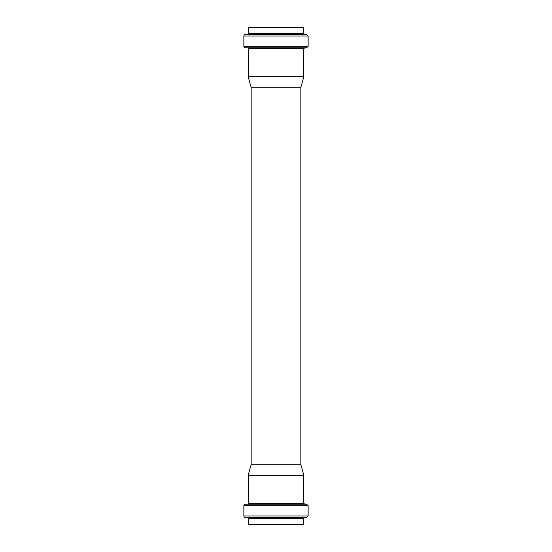 <?xml version="1.0" encoding="UTF-8"?>
<svg xmlns="http://www.w3.org/2000/svg" width="552" height="552" viewBox="0 0 552 552"><rect width="100%" height="100%" fill="white"/><g stroke="black" fill="none" stroke-linecap="round" stroke-linejoin="round"><path stroke-width="0.83" d="M304.766 47.769L303.772 48.762L303.772 76.797L300.84 87.733L251.16 87.733L251.16 464.267L300.84 464.267L251.16 464.267L300.84 464.267L303.772 475.203L248.227 475.203L303.772 475.203L303.772 503.238L303.772 475.203L248.227 475.203L303.772 475.203L300.84 464.267L300.84 87.733L251.16 87.733L300.84 87.733L303.772 76.797L248.227 76.797L303.772 76.797L303.772 48.762L248.227 48.762A0.994 0.994 0 0 0 247.234 47.769A0.994 0.994 0 0 1 248.227 48.762L248.227 76.797L251.16 87.733L251.16 464.267L248.227 475.203L248.227 503.238L303.772 503.238L304.766 504.231M303.772 524.4L248.227 524.4L303.772 524.4L303.772 518.438L248.227 518.438A0.994 0.994 0 0 0 247.234 517.445A0.994 0.994 0 0 1 248.227 518.438L248.227 524.4L303.772 524.4L303.772 518.438L304.766 517.445M245.35 517.445A1.49 1.49 0 0 1 243.86 515.954A1.49 1.49 0 0 0 245.35 517.445L306.65 517.445L245.35 517.445L306.65 517.445L308.14 515.954L308.14 505.722L306.65 504.231L245.35 504.231A1.49 1.49 0 0 0 243.86 505.722L308.14 505.722L243.86 505.722L243.86 515.954L308.14 515.954L243.86 515.954L243.86 505.722L308.14 505.722L243.86 505.722A1.49 1.49 0 0 1 245.35 504.231M243.86 515.954L308.14 515.954L243.86 515.954M247.234 504.231A0.994 0.994 0 0 0 248.227 503.238L303.772 503.238L248.227 503.238A0.994 0.994 0 0 1 247.234 504.231M303.772 27.6L248.227 27.6L303.772 27.6L303.772 33.562L303.772 27.6L248.227 27.6L248.227 33.562L303.772 33.562L304.766 34.555M303.772 76.797L248.227 76.797L303.772 76.797M245.35 47.769L306.65 47.769L245.35 47.769A1.49 1.49 0 0 1 243.86 46.278L308.14 46.278L243.86 46.278A1.49 1.49 0 0 0 245.35 47.769L306.65 47.769L308.14 46.278L308.14 36.046L306.65 34.555L245.35 34.555A1.49 1.49 0 0 0 243.86 36.046L308.14 36.046L243.86 36.046L243.86 46.278L308.14 46.278L243.86 46.278L243.86 36.046L308.14 36.046L243.86 36.046A1.49 1.49 0 0 1 245.35 34.555M247.234 34.555A0.994 0.994 0 0 0 248.227 33.562L303.772 33.562L248.227 33.562A0.994 0.994 0 0 1 247.234 34.555"/></g></svg>
